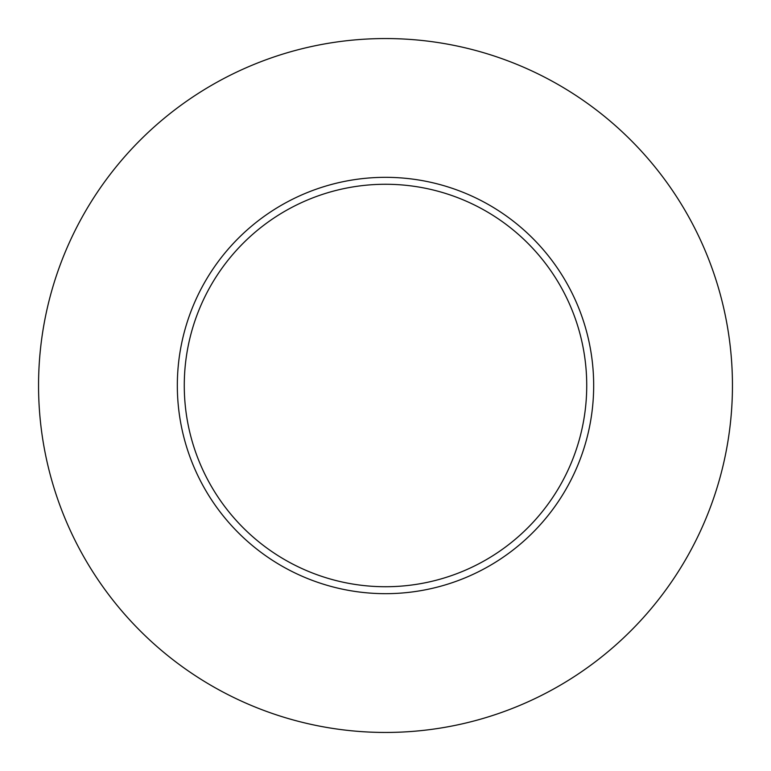 <?xml version="1.0" encoding="UTF-8"?>
<svg xmlns="http://www.w3.org/2000/svg" width="771" height="771" viewBox="0 0 771 771"><rect width="100%" height="100%" fill="white"/><g stroke="black" fill="none" stroke-linecap="round" stroke-linejoin="round"><path stroke-width="1.16" d="M177.33 385.5A208.17 208.17 0 0 1 385.5 177.33A208.17 208.17 0 0 1 593.67 385.5A208.17 208.17 0 0 1 385.5 593.67A208.17 208.17 0 0 1 177.33 385.5M732.45 385.5A346.95 346.95 0 0 0 385.5 38.55A346.95 346.95 0 0 0 38.55 385.5A346.95 346.95 0 0 0 385.5 732.45A346.95 346.95 0 0 0 732.45 385.5M184.269 385.5A201.231 201.231 0 0 0 385.5 586.731A201.231 201.231 0 0 0 586.731 385.5A201.231 201.231 0 0 0 385.5 184.269A201.231 201.231 0 0 0 184.269 385.5"/></g></svg>
